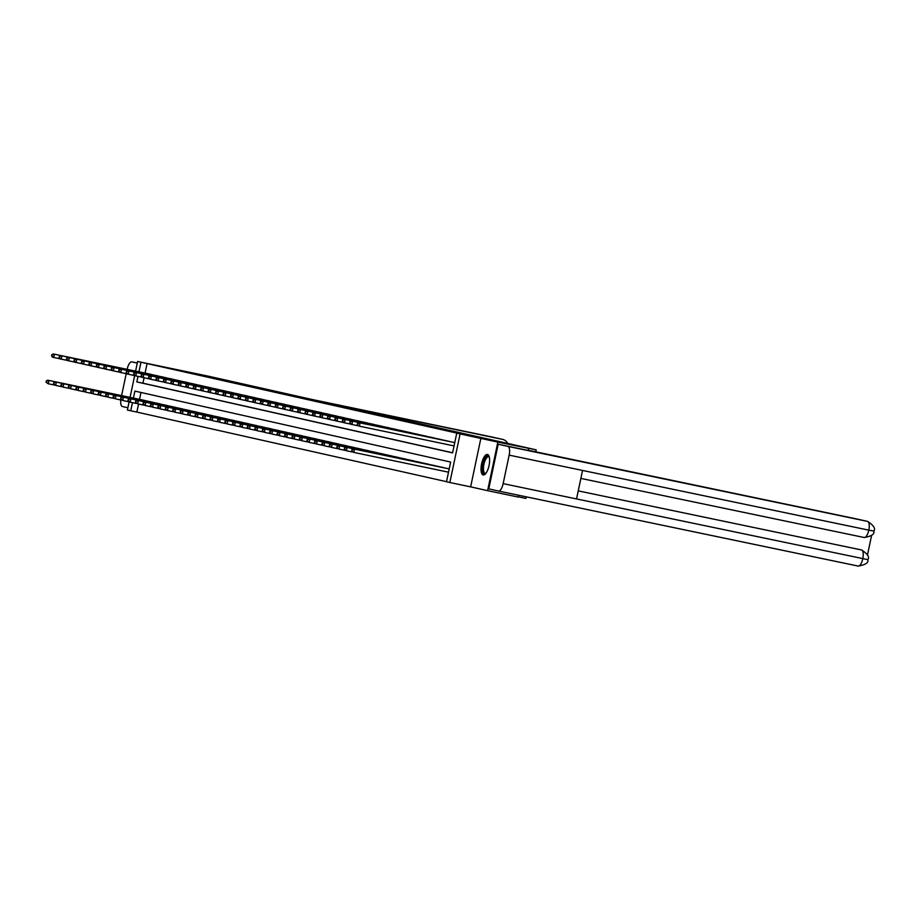 <?xml version="1.0" encoding="UTF-8"?>
<svg xmlns="http://www.w3.org/2000/svg" width="920" height="920" viewBox="0 0 920 920"><rect width="100%" height="100%" fill="white"/><g stroke="black" fill="none" stroke-linecap="round" stroke-linejoin="round"><path stroke-width="1.38" d="M342.136 406.605L313.559 400.556L342.136 406.605M487.473 454.468A10.465 3.818 -78.2 0 0 487.462 454.457A10.465 3.818 -78.2 0 0 481.585 463.898A10.465 3.818 -78.2 0 0 483.161 474.95A10.465 3.818 -78.2 0 0 483.184 474.961A10.465 3.818 -78.2 0 0 489.049 465.52A10.465 3.818 -78.2 0 0 487.473 454.468M356.592 409.963L334.696 405.294L358.8 410.331M356.603 409.917L358.777 410.423M518.569 495.236L518.19 497.053L487.611 490.671L497.846 442.083L536.21 449.845L208.299 376.165L137.632 361.468L462.863 434.447L456.745 433.182L460.092 433.929L449.845 482.517L446.499 481.769L450.65 462.07L134.883 391.103L133.411 398.072M497.846 442.083L460.092 433.929M349.013 408.147L320.103 402.017L349.013 408.147M351.497 408.687L327.29 403.638L351.486 408.779M528.425 448.454L528.16 450.455L498.191 444.21L488.773 488.865L498.502 491.05A8.257 3.013 -78.2 0 0 498.513 491.05A8.257 3.013 -78.2 0 0 503.148 483.632L576.541 498.939L582.544 470.442L509.151 455.135L503.148 483.632M518.236 496.834L525.964 498.444L526.309 496.846M535.797 451.823L536.21 449.845M147.085 363.492L145.072 373.083M144.083 377.763L142.934 383.191L452.605 452.778M148.718 373.842L151.57 374.555M156.17 375.521L159.022 376.234M163.622 377.188L166.474 377.901M171.074 378.867L173.926 379.58M178.526 380.546L181.378 381.259M185.989 382.214L188.841 382.938M193.441 383.893L196.293 384.606M200.893 385.572L203.745 386.285M208.345 387.239L211.197 387.964M215.809 388.918L218.661 389.631M223.261 390.597L226.113 391.31M230.713 392.265L233.565 392.989M238.165 393.944L241.017 394.657M245.617 395.623L248.469 396.336M253.08 397.291L255.933 398.015M260.532 398.969L263.385 399.683M267.984 400.648L270.836 401.361M275.436 402.316L278.288 403.041M282.9 403.995L285.752 404.708M290.352 405.674L293.204 406.387M297.804 407.341L300.656 408.066M305.256 409.02L308.108 409.733M312.708 410.699L315.56 411.412M320.171 412.367L323.023 413.091M327.623 414.046L330.475 414.759M335.075 415.725L337.928 416.438M342.527 417.392L345.379 418.117M349.991 419.072L352.843 419.784M357.443 420.75L360.295 421.463M364.895 422.418L367.747 423.142M372.347 424.097L375.199 424.81M379.799 425.776L382.651 426.489M387.262 427.443L390.114 428.168M394.714 429.122L397.566 429.835M402.166 430.801L405.018 431.514M409.618 432.48L412.47 433.193M417.082 434.148L419.934 434.861M424.534 435.827L427.386 436.54M431.986 437.506L434.838 438.219M439.438 439.173L442.29 439.886M446.89 440.853L449.742 441.565M138.552 404.029L136.85 412.079L446.522 481.678M140.978 392.483L139.529 399.349M143.175 400.108L146.027 400.821M150.627 401.787L153.479 402.5M158.09 403.454L160.942 404.179M165.542 405.133L168.394 405.846M172.994 406.812L175.846 407.525M180.446 408.48L183.298 409.204M187.91 410.159L190.762 410.872M195.362 411.838L198.214 412.551M202.814 413.505L205.666 414.23M210.266 415.184L213.118 415.897M217.718 416.863L220.57 417.577M225.181 418.531L228.033 419.255M232.633 420.21L235.486 420.923M240.085 421.889L242.937 422.602M247.537 423.556L250.389 424.281M255.001 425.235L257.853 425.948M262.453 426.914L265.305 427.627M269.905 428.582L272.757 429.306M277.357 430.261L280.209 430.974M284.809 431.94L287.661 432.653M292.272 433.607L295.124 434.332M299.724 435.286L302.577 435.999M307.176 436.966L310.028 437.678M314.628 438.633L317.48 439.357M322.092 440.312L324.944 441.025M329.544 441.991L332.396 442.704M336.996 443.659L339.848 444.383M344.448 445.337L347.3 446.05M351.9 447.016L354.752 447.729M359.363 448.695L362.216 449.409M366.815 450.363L369.667 451.076M374.267 452.042L377.119 452.755M381.719 453.721L384.572 454.434M389.183 455.388L392.035 456.101M396.635 457.067L399.487 457.78M404.087 458.746L406.939 459.459M411.539 460.414L414.391 461.127M418.991 462.093L421.843 462.806M426.454 463.772L429.306 464.485M433.906 465.44L436.758 466.152M441.358 467.118L444.21 467.831M480.884 438.265L470.637 486.864L487.611 490.671M470.637 486.864L449.845 482.517M136.85 412.079L127.385 410.055L129.099 401.925M137.988 376.372L136.827 381.915L452.594 452.881L456.745 433.182M140.978 362.216L138.954 371.806M130.065 397.371L134.642 375.659M135.596 371.105L137.632 361.468M132.457 402.638L130.732 410.803M142.934 383.191L136.827 381.915M343.045 406.812L322.334 402.5L343.045 406.812M349.243 408.261L340.906 406.49L349.232 408.319M143.957 400.269L47.713 380.19L48.909 380.466L48.219 383.743L54.372 385.031M46.483 382.352L48.219 383.743L46 382.237L46.759 381.041L46 382.237M46.759 381.041L48.909 380.466L145.268 400.568M46.276 380.926L47.713 380.19M150.811 374.302L54.441 354.2L149.488 374.003M59.915 358.766L52.555 357.213L51.532 355.971L52.29 354.775L51.532 355.971M52.29 354.775L54.441 354.2L53.751 357.478L52.014 356.086M53.256 353.924L51.807 354.66M485.909 473.305A9.062 3.3 101.8 0 1 485.863 473.34A9.062 3.3 101.8 0 1 482.574 468.245A9.062 3.3 101.8 0 1 486.3 456.872A9.062 3.3 101.8 0 1 489.267 457.022A9.062 3.3 101.8 0 1 489.302 457.067M489.348 457.274A8.383 3.059 -78.2 0 0 488.623 456.826A8.383 3.059 -78.2 0 0 486.91 457.596A8.383 3.059 -78.2 0 0 483.575 466.543A8.383 3.059 -78.2 0 0 485.197 473.259A8.383 3.059 -78.2 0 0 486.036 473.133M488.014 454.71A10.408 3.795 -78.2 0 0 486.3 455.687A10.408 3.795 -78.2 0 0 482.229 466.233A10.408 3.795 -78.2 0 0 483.793 474.95M127.132 369.346L127.144 369.288A8.257 3.013 -78.2 0 1 131.778 361.87L137.298 363.02L131.79 361.87A8.257 3.013 -78.2 0 0 131.778 361.87L137.287 363.101M121.601 395.611L126.224 373.681M120.796 399.97A8.257 3.013 -78.2 0 0 122.383 406.525L127.868 407.755M507.656 443.428A8.05 7.498 102.7 0 0 502.607 439.392L311.65 399.383L491.429 436.885A8.257 3.013 -78.2 0 0 491.429 436.885A8.257 3.013 -78.2 0 0 491.418 436.885M322.805 401.89L502.607 439.392M528.057 450.213L856.405 518.903A8.05 7.498 -77.3 0 1 856.623 518.949M509.151 455.135A8.257 3.013 -78.2 0 0 507.909 446.395L498.191 444.21M867.456 555.07L871.643 535.233M860.901 549.838L861.649 549.999C867.721 554.012 869.768 557.244 867.801 559.705C868.698 562.718 865.49 564.834 858.176 566.076L498.513 491.05L858.153 566.064A8.257 3.013 -78.2 0 0 858.176 566.076A8.257 3.013 -78.2 0 0 862.799 558.647A8.257 3.013 -78.2 0 0 861.545 549.976L578.243 490.889L860.901 549.838A8.05 7.498 -77.3 0 1 861.108 549.884M507.909 446.395L867.571 521.41A8.05 7.498 -77.3 0 1 867.675 521.433C873.735 525.447 875.782 528.689 873.816 531.173C874.724 534.152 871.516 536.268 864.19 537.51L580.865 478.411L864.19 537.51A8.257 3.013 -78.2 0 0 864.19 537.51A8.257 3.013 -78.2 0 0 868.802 530.15L873.298 530.978M576.541 498.939L867.272 559.532M151.409 401.948L55.165 381.869L56.361 382.133L55.671 385.422L61.835 386.71M53.935 384.031L55.671 385.422L53.452 383.916L54.211 382.709L53.452 383.916M54.211 382.709L56.361 382.133L152.731 402.235M53.728 382.605L55.165 381.869M158.861 403.615L62.629 383.548L63.825 383.812L63.123 387.101L69.287 388.378M61.387 385.698L63.123 387.101L60.904 385.595L61.191 384.284L60.904 385.595M61.663 384.387L63.825 383.812L160.183 403.914M61.191 384.284L62.629 383.548M158.263 375.969L61.904 355.867L156.94 375.682M67.367 360.445L60.018 358.892L58.995 357.65L59.742 356.442L58.995 357.65M59.742 356.442L61.904 355.867L61.214 359.156L59.466 357.753M60.708 355.603L59.271 356.339M165.715 377.648L68.16 357.282L164.392 377.349M74.819 362.112L67.471 360.559L66.447 359.329L67.194 358.122L66.447 359.329M67.194 358.122L69.356 357.546L68.666 360.835L66.918 359.433M68.16 357.282L66.723 358.018M166.313 405.294L70.081 385.227L71.277 385.491L70.587 388.769L76.739 390.057M68.839 387.377L70.587 388.769L68.367 387.274L68.643 385.952L68.367 387.274M69.115 386.066L71.277 385.491L167.636 405.593M68.643 385.952L70.081 385.227M173.776 406.973L77.533 386.894L78.729 387.171L78.039 390.448L84.191 391.736M76.291 389.056L78.039 390.448L75.82 388.941L76.578 387.734L75.82 388.941M76.578 387.734L78.729 387.171L175.087 407.261M76.096 387.63L77.533 386.894M181.228 408.641L84.985 388.573L86.181 388.838L85.491 392.127L91.655 393.403M83.754 390.724L85.491 392.127L83.271 390.62L83.547 389.309L83.271 390.62M84.03 389.413L86.181 388.838L182.551 408.94M83.547 389.309L84.985 388.573M173.167 379.327L76.808 359.225L171.856 379.028M82.271 363.791L74.922 362.238L73.899 360.997L74.658 359.8L73.899 360.997M74.658 359.8L76.808 359.225L76.118 362.503L74.382 361.111M75.612 358.949L74.175 359.685M180.63 380.995L84.26 360.893L179.308 380.707M89.734 365.47L82.374 363.917L81.351 362.675L82.11 361.468L81.351 362.675M82.11 361.468L84.26 360.893L83.57 364.182L81.834 362.779M83.064 360.628L81.627 361.365M188.083 382.674L90.528 362.308L186.76 382.375M97.186 367.137L89.838 365.585L88.803 364.354L89.562 363.147L88.803 364.354M89.562 363.147L91.724 362.572L91.022 365.861L89.286 364.458M90.528 362.308L89.09 363.043M188.68 410.32L92.448 390.252L93.633 390.517L92.943 393.794L99.107 395.082M91.206 392.403L92.943 393.794L90.723 392.299L90.999 390.977L90.723 392.299M91.482 391.092L93.633 390.517L190.003 410.619M90.999 390.977L92.448 390.252M195.534 384.353L99.176 364.251L194.212 384.054M104.638 368.816L97.29 367.264L96.266 366.022L97.014 364.826L96.266 366.022M97.014 364.826L99.176 364.251L98.486 367.528L96.738 366.137M97.98 363.975L96.542 364.711M196.132 411.999L99.9 391.92L101.096 392.196L100.406 395.473L106.559 396.761M98.659 394.082L100.406 395.473L98.187 393.967L98.934 392.759L98.187 393.967M98.934 392.759L101.096 392.196L197.455 412.286M98.463 392.656L99.9 391.92M202.986 386.02L106.628 365.93L201.675 385.733M112.09 370.495L104.742 368.943L103.718 367.701L104.477 366.493L103.718 367.701M104.477 366.493L106.628 365.93L105.938 369.207L104.19 367.816M105.432 365.654L103.995 366.39M203.584 413.666L107.352 393.599L108.548 393.863L107.858 397.152L114.011 398.429M106.11 395.749L107.858 397.152L105.639 395.646L105.915 394.335L105.639 395.646M106.386 394.438L108.548 393.863L204.907 413.966M105.915 394.335L107.352 393.599M210.45 387.699L112.884 367.333L209.127 387.4M119.554 372.163L112.194 370.61L111.17 369.38L111.929 368.172L111.17 369.38M111.929 368.172L114.08 367.597L113.39 370.886L111.653 369.483M112.884 367.333L111.446 368.069M211.048 415.345L114.804 395.278L116.001 395.542L115.31 398.82L121.474 400.108M113.574 397.428L115.31 398.82L113.091 397.325L113.367 396.002L113.091 397.325M113.85 396.117L116.001 395.542L212.359 415.644M113.367 396.002L114.804 395.278M217.902 389.378L120.347 369.012L216.579 389.079M127.006 373.842L119.646 372.289L118.623 371.059L119.381 369.851L118.623 371.059M119.381 369.851L121.532 369.276L120.842 372.554L119.105 371.162M120.347 369.012L118.898 369.736M218.5 417.024L122.256 396.945L123.452 397.221L122.762 400.499L128.926 401.787M121.026 399.107L122.762 400.499L120.543 398.992L121.302 397.785L120.543 398.992M121.302 397.785L123.452 397.221L219.822 417.323M120.819 397.681L122.256 396.945M225.354 391.046L128.995 370.955L224.031 390.758M134.458 375.521L127.109 373.968L126.086 372.726L126.834 371.519L126.086 372.726M126.834 371.519L128.995 370.955L128.305 374.233L126.557 372.841M127.799 370.679L126.362 371.416M225.952 418.692L129.72 398.624L130.916 398.889L130.214 402.178L136.379 403.454M128.478 400.775L130.214 402.178L127.995 400.671L128.282 399.36L127.995 400.671M128.754 399.464L130.916 398.889L227.274 418.991M128.282 399.36L129.72 398.624M232.806 392.725L135.251 372.358L231.483 392.426M141.91 377.188L134.561 375.636L133.538 374.405L134.285 373.198L133.538 374.405M134.285 373.198L136.447 372.623L135.757 375.912L134.01 374.509M135.251 372.358L133.814 373.094M233.404 420.371L137.172 400.303L138.368 400.568L137.678 403.846L143.83 405.133M135.93 402.454L137.678 403.846L135.458 402.35L135.734 401.028L135.458 402.35M136.206 401.143L138.368 400.568L234.726 420.67M135.734 401.028L137.172 400.303M240.258 394.404L142.703 374.037L238.947 394.105M149.373 378.867L142.013 377.315L140.99 376.084L141.749 374.877L140.99 376.084M141.749 374.877L143.899 374.302L143.209 377.579L141.473 376.188M142.703 374.037L141.266 374.762M240.867 422.05L144.624 401.971L145.82 402.247L145.13 405.524L151.282 406.812M143.382 404.133L145.13 405.524L142.91 404.018L143.669 402.81L142.91 404.018M143.669 402.81L145.82 402.247L242.178 422.349M143.186 402.707L144.624 401.971M247.721 396.072L151.352 375.981L246.399 395.784M156.826 380.546L149.465 378.994L148.442 377.752L149.201 376.544L148.442 377.752M149.201 376.544L151.352 375.981L150.661 379.258L148.925 377.867M150.155 375.705L148.718 376.441M248.319 423.717L152.076 403.65L153.272 403.914L152.582 407.203L158.746 408.48M150.845 405.8L152.582 407.203L150.362 405.697L151.121 404.489L150.362 405.697M151.121 404.489L153.272 403.914L249.642 424.016M150.638 404.386L152.076 403.65M255.173 397.75L157.619 377.384L253.851 397.452M164.277 382.214L156.929 380.661L155.894 379.431L156.653 378.223L155.894 379.431M156.653 378.223L158.815 377.648L158.113 380.937L156.377 379.534M157.619 377.384L156.181 378.12M255.771 425.397L159.539 405.329L160.724 405.593L160.034 408.871L166.198 410.159M158.297 407.479L160.034 408.871L157.814 407.376L158.09 406.053L157.814 407.376M158.573 406.168L160.724 405.593L257.094 425.695M158.09 406.053L159.539 405.329M262.625 399.429L165.071 379.063L261.303 399.13M171.73 383.893L164.381 382.341L163.357 381.11L164.105 379.902L163.357 381.11M164.105 379.902L166.267 379.327L165.577 382.605L163.829 381.213M165.071 379.063L163.633 379.787M263.223 427.075L166.992 406.996L168.188 407.272L167.498 410.55L173.65 411.838M165.749 409.159L167.498 410.55L165.278 409.043L166.025 407.836L165.278 409.043M166.025 407.836L168.188 407.272L264.546 427.374M165.554 407.732L166.992 406.996M270.077 401.108L173.719 381.006L268.767 400.809M179.181 385.572L171.833 384.019L170.809 382.777L171.568 381.57L170.809 382.777M171.568 381.57L173.719 381.006L173.029 384.284L171.281 382.892M172.523 380.73L171.085 381.466M270.675 428.743L174.443 408.675L175.639 408.94L174.949 412.229L181.102 413.505M173.202 410.826L174.949 412.229L172.73 410.722L173.006 409.411L172.73 410.722M173.477 409.515L175.639 408.94L271.998 429.042M173.006 409.411L174.443 408.675M277.541 402.776L179.975 382.409L276.218 402.477M186.645 387.239L179.285 385.687L178.261 384.456L179.02 383.249L178.261 384.456M179.02 383.249L181.171 382.674L180.481 385.963L178.744 384.56M179.975 382.409L178.537 383.145M278.139 430.422L181.895 410.354L183.091 410.619L182.401 413.897L188.565 415.184M180.665 412.505L182.401 413.897L180.182 412.401L180.458 411.079L180.182 412.401M180.941 411.194L183.091 410.619L279.461 430.721M180.458 411.079L181.895 410.354M284.993 404.455L187.439 384.088L283.67 404.156M194.097 388.918L186.737 387.366L185.713 386.135L186.472 384.928L185.713 386.135M186.472 384.928L188.623 384.353L187.933 387.63L186.196 386.239M187.439 384.088L185.989 384.813M285.591 432.101L189.359 412.022L190.543 412.298L189.853 415.575L196.017 416.863M188.117 414.184L189.853 415.575L187.634 414.069L188.393 412.861L187.634 414.069M188.393 412.861L190.543 412.298L286.913 432.4M187.91 412.758L189.359 412.022M292.445 406.134L196.086 386.032L291.123 405.835M201.549 390.597L194.2 389.045L193.177 387.803L193.924 386.596L193.177 387.803M193.924 386.596L196.086 386.032L195.396 389.309L193.648 387.918M194.89 385.756L193.453 386.492M293.043 433.768L196.811 413.701L198.007 413.966L197.305 417.254L203.469 418.542M195.569 415.851L197.305 417.254L195.086 415.748L195.373 414.437L195.086 415.748M195.845 414.541L198.007 413.966L294.365 434.067M195.373 414.437L196.811 413.701M299.897 407.801L202.342 387.435L298.574 407.502M209.001 392.265L201.652 390.712L200.629 389.482L201.376 388.274L200.629 389.482M201.376 388.274L203.538 387.699L202.848 390.988L201.1 389.585M202.342 387.435L200.905 388.171M300.495 435.447L204.263 415.38L205.459 415.644L204.769 418.922L210.921 420.21M203.021 417.53L204.769 418.922L202.549 417.427L202.825 416.104L202.549 417.427M203.297 416.219L205.459 415.644L301.817 435.746M202.825 416.104L204.263 415.38M307.36 409.48L209.794 389.114L306.038 409.181M216.464 393.944L209.105 392.391L208.081 391.161L208.84 389.953L208.081 391.161M208.84 389.953L210.99 389.378L210.3 392.656L208.564 391.264M209.794 389.114L208.357 389.838M307.959 437.126L211.715 417.047L212.911 417.323L212.221 420.601L218.373 421.889M210.473 419.209L212.221 420.601L210.001 419.094L210.761 417.887L210.001 419.094M210.761 417.887L212.911 417.323L309.269 437.425M210.277 417.784L211.715 417.047M314.812 411.159L218.442 391.058L313.49 410.86M223.916 395.623L216.556 394.07L215.533 392.828L216.292 391.621L215.533 392.828M216.292 391.621L218.442 391.058L217.752 394.335L216.016 392.943M217.246 390.781L215.809 391.517M315.41 438.794L219.167 418.726L220.363 418.991L219.673 422.28L225.837 423.568M217.936 420.877L219.673 422.28L217.453 420.773L218.212 419.566L217.453 420.773M218.212 419.566L220.363 418.991L316.733 439.093M217.73 419.462L219.167 418.726M322.264 412.827L224.71 392.46L320.942 412.528M231.368 397.291L224.02 395.738L222.985 394.507L223.744 393.3L222.985 394.507M223.744 393.3L225.906 392.725L225.204 396.014L223.468 394.611M224.71 392.46L223.272 393.197M322.862 440.473L226.63 420.405L227.827 420.67L227.125 423.947L233.289 425.235M225.388 422.556L227.125 423.947L224.905 422.452L225.181 421.13L224.905 422.452M225.664 421.245L227.827 420.67L324.185 440.772M225.181 421.13L226.63 420.405M329.716 414.506L232.162 394.139L328.394 414.207M238.82 398.969L231.472 397.417L230.448 396.186L231.196 394.979L230.448 396.186M231.196 394.979L233.358 394.404L232.668 397.681L230.92 396.29M232.162 394.139L230.724 394.864M330.315 442.152L234.082 422.073L235.278 422.349L234.588 425.626L240.741 426.914M232.84 424.235L234.588 425.626L232.369 424.12L233.117 422.912L232.369 424.12M233.117 422.912L235.278 422.349L331.637 442.451M232.645 422.809L234.082 422.073M337.168 416.185L240.81 396.083L335.857 415.886M246.272 400.648L238.924 399.096L237.9 397.854L238.659 396.647L237.9 397.854M238.659 396.647L240.81 396.083L240.12 399.36L238.372 397.969M239.614 395.807L238.177 396.543M337.778 443.819L241.534 423.752L242.73 424.016L242.04 427.305L248.193 428.593M240.292 425.902L242.04 427.305L239.821 425.799L240.568 424.591L239.821 425.799M240.568 424.591L242.73 424.016L339.089 444.118M240.097 424.488L241.534 423.752M344.632 417.853L247.066 397.486L343.309 417.553M253.736 402.327L246.376 400.763L245.352 399.533L246.111 398.325L245.352 399.533M246.111 398.325L248.262 397.75L247.572 401.039L245.835 399.636M247.066 397.486L245.628 398.222M345.23 445.498L248.986 425.431L250.183 425.695L249.492 428.984L255.656 430.261M247.756 427.581L249.492 428.984L247.273 427.478L247.549 426.155L247.273 427.478M248.032 426.27L250.183 425.695L346.553 445.797M247.549 426.155L248.986 425.431M352.084 419.531L254.529 399.165L350.761 419.232M261.188 403.995L253.828 402.442L252.804 401.212L253.564 400.004L252.804 401.212M253.564 400.004L255.714 399.429L255.024 402.707L253.287 401.315M254.529 399.165L253.08 399.889M352.682 447.178L256.45 427.098L257.635 427.374L256.945 430.652L263.108 431.94M255.208 429.26L256.945 430.652L254.725 429.145L255.484 427.938L254.725 429.145M255.484 427.938L257.635 427.374L354.004 447.476M255.001 427.834L256.45 427.098M359.536 421.21L263.177 401.108L358.214 420.911M268.64 405.674L261.291 404.122L260.268 402.879L261.015 401.672L260.268 402.879M261.015 401.672L263.177 401.108L262.487 404.386L260.739 402.994M261.981 400.832L260.544 401.568M360.134 448.845L263.902 428.777L265.098 429.042L264.397 432.331L270.56 433.619M262.66 430.928L264.397 432.331L262.188 430.824L262.936 429.617L262.188 430.824M262.936 429.617L265.098 429.042L361.456 449.144M262.464 429.513L263.902 428.777M366.988 422.878L269.433 402.511L365.677 422.579M276.092 407.353L268.743 405.789L267.72 404.558L268.467 403.351L267.72 404.558M268.467 403.351L270.63 402.776L269.939 406.065L268.191 404.662M269.433 402.511L267.996 403.247M367.586 450.524L271.354 430.456L272.55 430.721L271.86 434.01L278.012 435.286M270.112 432.607L271.86 434.01L269.64 432.503L269.916 431.181L269.64 432.503M270.388 431.296L272.55 430.721L368.909 450.823M269.916 431.181L271.354 430.456M374.452 424.557L276.885 404.19L373.129 424.258M283.555 409.02L276.195 407.468L275.172 406.237L275.931 405.03L275.172 406.237M275.931 405.03L278.082 404.455L277.392 407.732L275.655 406.341M276.885 404.19L275.448 404.915M375.049 452.203L278.806 432.124L280.002 432.4L279.312 435.678L285.464 436.966M277.575 434.286L279.312 435.678L277.092 434.171L277.851 432.963L277.092 434.171M277.851 432.963L280.002 432.4L376.36 452.502M277.368 432.86L278.806 432.124M381.903 426.236L285.533 406.134L380.581 425.937M291.007 410.699L283.647 409.147L282.624 407.905L283.383 406.697L282.624 407.905M283.383 406.697L285.533 406.134L284.843 409.411L283.107 408.02M284.349 405.858L282.9 406.594M382.501 453.882L286.258 433.803L287.454 434.067L286.764 437.356L292.928 438.644M285.027 435.953L286.764 437.356L284.544 435.85L285.303 434.642L284.544 435.85M285.303 434.642L287.454 434.067L383.824 454.169M284.82 434.539L286.258 433.803M389.355 427.903L291.801 407.537L388.033 427.604M298.459 412.378L291.111 410.815L290.076 409.584L290.835 408.376L290.076 409.584M290.835 408.376L292.997 407.801L292.295 411.091L290.559 409.687M291.801 407.537L290.363 408.273M389.953 455.549L293.721 435.482L294.917 435.746L294.216 439.035L300.38 440.312M292.479 437.632L294.216 439.035L291.996 437.529L292.272 436.218L291.996 437.529M292.755 436.322L294.917 435.746L391.276 455.848M292.272 436.218L293.721 435.482M396.808 429.582L299.253 409.216L395.485 429.284M305.911 414.046L298.563 412.493L297.539 411.263L298.287 410.055L297.539 411.263M298.287 410.055L300.449 409.48L299.759 412.769L298.011 411.366M299.253 409.216L297.815 409.94M397.405 457.228L301.173 437.149L302.369 437.425L301.679 440.703L307.832 441.991M299.931 439.311L301.679 440.703L299.46 439.197L299.736 437.885L299.46 439.197M300.207 438L302.369 437.425L398.728 457.527M299.736 437.885L301.173 437.149M404.259 431.261L307.901 411.159L402.948 430.962M313.363 415.725L306.015 414.172L304.991 412.93L305.75 411.723L304.991 412.93M305.75 411.723L307.901 411.159L307.211 414.437L305.474 413.046M306.705 410.883L305.267 411.619M404.869 458.907L308.625 438.828L309.822 439.093L309.131 442.382L315.284 443.67M307.384 440.979L309.131 442.382L306.912 440.875L307.188 439.565L306.912 440.875M307.659 439.668L309.822 439.093L406.18 459.195M307.188 439.565L308.625 438.828M411.723 432.929L314.157 412.562L410.4 432.63M320.827 417.404L313.467 415.851L312.443 414.609L313.202 413.402L312.443 414.609M313.202 413.402L315.353 412.827L314.663 416.116L312.926 414.713M314.157 412.562L312.719 413.298M412.321 460.575L316.077 440.507L317.273 440.772L316.584 444.061L322.747 445.337M314.847 442.658L316.584 444.061L314.364 442.554L315.123 441.347L314.364 442.554M315.123 441.347L317.273 440.772L413.643 460.874M314.64 441.243L316.077 440.507M419.175 434.608L321.62 414.241L417.853 434.309M328.279 419.072L320.919 417.519L319.895 416.288L320.654 415.081L319.895 416.288M320.654 415.081L322.816 414.506L322.115 417.795L320.378 416.392M321.62 414.241L320.171 414.966M419.773 462.254L323.541 442.175L324.725 442.451L324.035 445.728L330.199 447.016M322.299 444.337L324.035 445.728L321.816 444.222L322.575 443.026L321.816 444.222M322.575 443.026L324.725 442.451L421.095 462.553M322.092 442.911L323.541 442.175M426.627 436.287L330.268 416.185L425.304 435.988M335.731 420.75L328.382 419.198L327.359 417.956L328.106 416.748L327.359 417.956M328.106 416.748L330.268 416.185L329.578 419.462L327.83 418.071M329.072 415.909L327.635 416.645M427.225 463.933L330.993 443.854L332.189 444.118L331.487 447.407L337.651 448.695M329.751 446.004L331.487 447.407L329.279 445.901L329.555 444.59L329.279 445.901M330.027 444.693L332.189 444.118L428.547 464.22M329.555 444.59L330.993 443.854M434.079 437.954L337.721 417.853L432.768 437.667M343.183 422.429L335.834 420.877L334.811 419.635L335.558 418.428L334.811 419.635M335.558 418.428L337.721 417.853L337.03 421.141L335.282 419.738M336.524 417.588L335.087 418.324M434.677 465.6L338.445 445.533L339.641 445.797L338.951 449.086L345.103 450.363M337.203 447.683L338.951 449.086L336.731 447.58L337.479 446.372L336.731 447.58M337.479 446.372L339.641 445.797L435.999 465.899M337.007 446.269L338.445 445.533M441.542 439.633L343.976 419.267L440.22 439.334M350.647 424.097L343.286 422.544L342.263 421.314L343.022 420.106L342.263 421.314M343.022 420.106L345.172 419.531L344.482 422.82L342.746 421.417M343.976 419.267L342.539 420.003M442.14 467.279L345.897 447.2L347.093 447.476L346.403 450.754L352.555 452.042M344.666 449.362L346.403 450.754L344.183 449.247L344.942 448.051L344.183 449.247M344.942 448.051L347.093 447.476L443.451 467.578M344.459 447.936L345.897 447.2M448.994 441.312L352.624 421.21L447.672 441.013M358.098 425.776L350.738 424.223L349.715 422.981L350.474 421.785L349.715 422.981M350.474 421.785L352.624 421.21L351.934 424.488L350.198 423.096M351.44 420.934L349.991 421.671M449.213 468.878L353.349 448.879L354.545 449.144L353.855 452.433L448.523 472.178M352.118 451.03L353.855 452.433L351.635 450.926L352.394 449.719L351.635 450.926M352.394 449.719L354.545 449.144L449.213 468.901M351.911 449.615L353.349 448.879M357.926 423.453L360.088 422.878L358.892 422.613L454.756 442.612L360.088 422.878L359.386 426.167L357.178 424.66L357.926 423.453L357.178 424.66M454.054 445.912L359.386 426.167L357.65 424.764M358.892 422.613L357.454 423.349M502.711 439.415L491.429 436.885A8.05 7.498 -77.3 0 1 491.556 436.908A8.05 7.498 -77.3 0 1 491.659 436.942M582.544 470.442L868.802 530.15A8.257 3.013 -78.2 0 0 867.571 521.41L856.405 518.903M861.649 549.999L861.005 549.861M856.52 518.926L867.675 521.433"/></g></svg>
